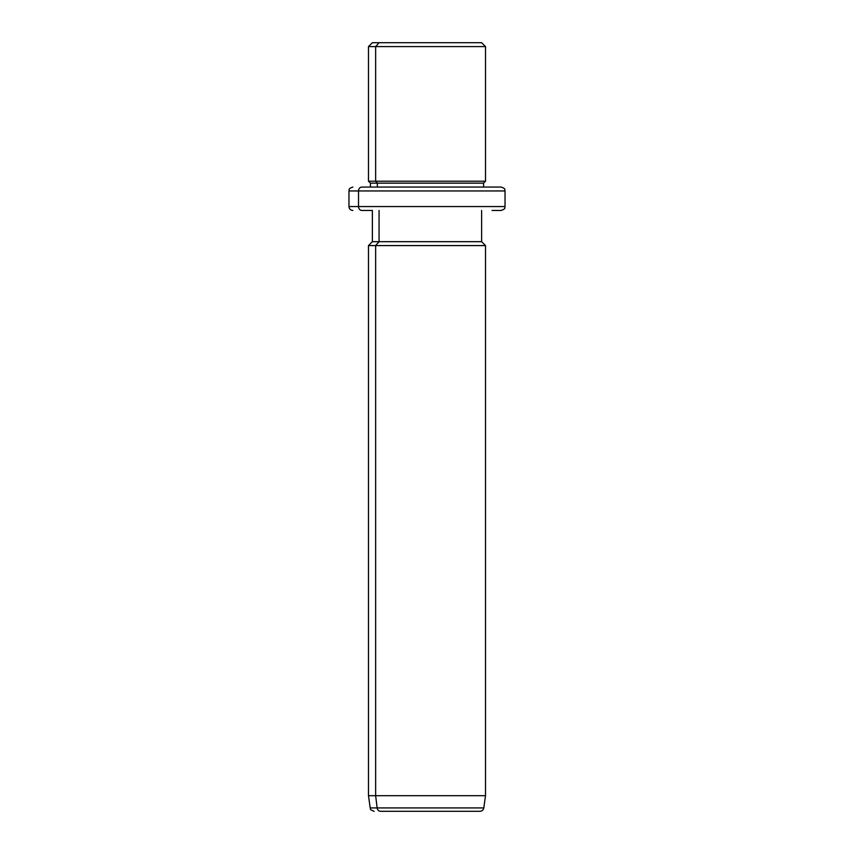 <?xml version="1.0" encoding="UTF-8"?>
<svg xmlns="http://www.w3.org/2000/svg" width="854" height="854" viewBox="0 0 854 854"><rect width="100%" height="100%" fill="white"/><g stroke="black" fill="none" stroke-linecap="round" stroke-linejoin="round"><path stroke-width="1.28" d="M474.931 42.7L379.069 42.7L481.624 42.7L485.52 46.596L375.643 46.596L379.069 42.7L375.643 46.596L368.48 46.596L485.52 46.596L485.52 181.208L375.643 181.208L375.643 46.596L375.643 181.208L368.48 181.208L485.52 181.208L483.567 183.151L377.351 183.151L375.643 181.208L377.351 183.151L370.433 183.151L483.567 183.151L483.567 187.058L492.053 187.058L361.947 187.058A3.896 3.427 90 0 0 358.52 190.954L348.966 190.954L358.52 190.954A3.896 3.427 -90 0 1 361.947 187.058L501.127 187.058C506.465 188.915 504.287 189.802 505.034 190.954L358.52 190.954L358.52 206.561L348.966 206.561L358.52 206.561L358.52 190.954L505.034 190.954L505.034 206.561L358.52 206.561A3.896 3.427 90 0 0 361.947 210.468L372.376 210.468L361.947 210.468A3.896 3.427 -90 0 1 358.52 206.561L505.034 206.561C504.287 207.703 506.475 208.589 501.127 210.468L492.053 210.468M370.433 187.058L370.433 183.151L368.48 181.208L368.48 46.596L372.376 42.7L379.069 42.7M377.351 187.058L377.351 183.151L377.351 187.058M492.053 187.058L483.567 187.058M473.458 811.3L380.542 811.3A3.896 3.427 -90 0 1 377.148 807.937L375.643 795.693L375.643 245.578L379.069 241.682L375.643 245.578L375.643 795.693L377.148 807.937A3.896 3.427 90 0 0 380.542 811.3L479.937 811.3C482.062 811.14 483.343 810.019 483.802 807.937L377.148 807.937L483.802 807.937L485.52 795.693L375.643 795.693L485.52 795.693L485.52 245.578L375.643 245.578L485.52 245.578L481.624 241.682L379.069 241.682L379.069 210.468L379.069 241.682L372.376 241.682L481.624 241.682L481.624 210.468M375.643 245.578L368.48 245.578L375.643 245.578M375.643 795.693L368.48 795.693L375.643 795.693M377.148 807.937L370.198 807.937L377.148 807.937M352.873 210.468C350.503 210.233 349.201 208.931 348.966 206.561L348.966 190.954C349.713 189.802 347.535 188.915 352.873 187.058M374.063 811.3C368.213 808.962 371.373 809.005 370.198 807.937L368.48 795.693L368.48 245.578L372.376 241.682L372.376 210.468"/></g></svg>
